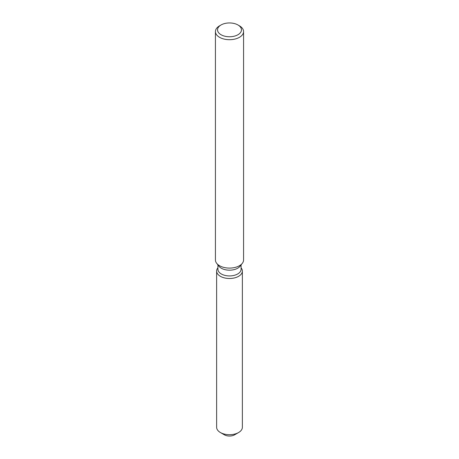<?xml version="1.0" encoding="UTF-8"?>
<svg xmlns="http://www.w3.org/2000/svg" width="459" height="459" viewBox="0 0 459 459"><rect width="100%" height="100%" fill="white"/><g stroke="black" fill="none" stroke-linecap="round" stroke-linejoin="round"><path stroke-width="0.69" d="M242.369 271.062A12.869 7.43 180 0 1 238.6 276.318A12.869 7.43 180 0 0 241.25 268.027L241.25 268.027A12.869 7.43 180 0 1 242.369 271.062L242.369 427.272A12.869 7.43 180 0 1 238.6 432.527L234.624 434.822A7.246 4.183 180 0 1 222.965 433.675M241.084 264.918L241.084 269.244A11.584 6.69 180 0 1 237.693 273.971A11.584 6.69 180 0 1 225.065 275.423A11.584 6.69 180 0 1 217.916 269.244L217.916 264.918M238.6 276.318A12.869 7.43 180 0 1 222.202 277.184A12.869 7.43 180 0 1 217.75 268.027A12.869 7.43 180 0 0 216.631 271.062A12.869 7.43 180 0 0 224.571 277.93A12.869 7.43 180 0 0 238.6 276.318M237.957 24.97L239.449 25.836A14.068 8.124 180 0 1 243.568 31.579L243.568 259.978A14.068 8.124 180 0 1 242.341 263.294L240.074 266.22A11.584 6.69 180 0 1 237.693 268.217A11.584 6.69 180 0 1 218.926 266.22L216.659 263.294A14.068 8.124 180 0 1 215.432 259.978L215.432 31.579A14.068 8.124 180 0 1 219.551 25.836L221.043 24.97A11.957 6.902 180 0 1 237.957 24.97A11.957 6.902 180 0 1 237.957 34.735A11.957 6.902 180 0 1 221.043 34.735A11.957 6.902 180 0 1 221.043 24.97L219.551 25.836M242.341 263.294A14.068 8.124 180 0 1 239.449 265.721A14.068 8.124 180 0 1 216.659 263.294M243.568 31.579A14.068 8.124 180 0 1 239.449 37.317A14.068 8.124 180 0 1 224.118 39.078A14.068 8.124 180 0 1 215.432 31.579M220.4 432.527L224.376 434.822A7.246 4.183 180 0 0 234.624 434.822L238.6 432.527A12.869 7.43 180 0 1 220.4 432.527A12.869 7.43 180 0 1 216.631 427.272L216.631 271.062"/></g></svg>
